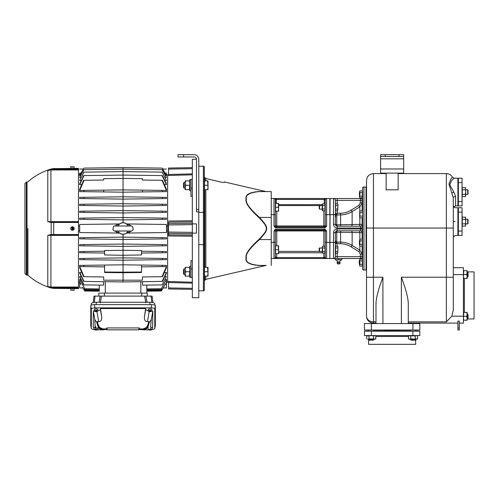 <?xml version="1.0" encoding="UTF-8"?>
<svg xmlns="http://www.w3.org/2000/svg" width="499" height="499" viewBox="0 0 499 499"><rect width="100%" height="100%" fill="white"/><g stroke="black" fill="none" stroke-linecap="round" stroke-linejoin="round"><path stroke-width="0.75" d="M24.95 273.496L24.95 183.507L26.335 182.129L26.335 274.88L24.95 273.496M27.932 228.505L27.932 275.223L27.932 228.505M47.792 221.631L50.917 221.637L50.917 169.953L47.792 170.502L47.792 221.631L51.285 222.024L50.779 222.386L47.792 221.631L51.154 222.423L51.154 234.58L47.792 235.372L50.779 234.624L50.917 235.004L52.364 234.967L47.792 235.372L47.792 286.507L52.364 287.511L52.289 287.967L51.154 288.01A62.069 62.069 0 0 1 27.932 275.223L26.335 274.88M53.699 234.549L78.48 234.549L78.48 222.043L53.705 222.043L53.699 222.46L52.289 222.46L53.699 222.46L53.699 234.549L52.289 234.549L53.699 234.549L53.705 234.967L52.364 234.967L78.48 234.967L53.705 234.967L78.48 234.967L78.48 234.549L78.48 287.056L50.917 287.056L50.779 287.586L47.792 286.507L50.917 287.056L50.917 235.372L47.792 235.372M47.792 170.502L53.699 168.918L53.705 169.379L47.792 170.502M78.48 287.848L78.48 287.511L52.364 287.511L78.48 287.848L78.48 288.609L73.864 288.572M78.48 287.056L78.48 287.511M73.864 168.437L78.48 168.4L78.48 222.043L52.364 222.043L52.289 222.46L51.154 222.423L51.285 222.024L52.364 222.043M51.154 288.01L53.699 288.391L52.289 287.967M72.48 288.541C70.696 288.541 70.696 288.541 72.48 288.541C74.27 288.572 74.27 288.572 72.48 288.541M72.48 288.584L74.214 288.584L74.064 290.293L72.779 290.293L72.779 289.832L70.902 290.293L70.752 288.584L72.48 288.584M53.705 234.967L52.364 234.967L52.289 234.549L51.154 234.58L51.285 234.979M72.48 226.771A1.728 1.728 0 0 1 74.214 228.505A1.728 1.728 0 0 1 72.48 230.232A1.728 1.728 0 0 1 70.752 228.505A1.728 1.728 0 0 1 72.48 226.771M72.18 230.058L72.18 230.095A1.622 1.622 0 0 0 72.779 230.095L72.779 230.058A1.578 1.578 0 0 0 72.779 226.951L72.779 226.908A1.622 1.622 0 0 0 72.18 226.908L72.18 226.951A1.578 1.578 0 0 0 72.18 230.058L72.18 228.735L73.172 228.735L73.172 228.274L72.249 228.735L72.18 226.951M72.711 228.18L72.249 228.274L72.711 228.18M72.779 226.951L72.779 228.274M72.779 230.058L72.779 228.735M72.18 228.735L71.787 228.735L72.18 228.274M78.48 169.492L52.364 169.492L52.289 169.042M72.48 168.462C70.696 168.462 70.696 168.462 72.48 168.462C74.27 168.431 74.27 168.431 72.48 168.462M74.214 168.419L70.752 168.419L70.902 166.71L72.18 166.71L72.18 167.171L74.064 166.71L74.214 168.419M79.678 282.278L78.48 282.253M79.678 287.929L82.934 287.967L79.678 287.929L79.678 279.477L80.907 279.496M103.561 281.673L103.561 285.147L83.757 284.885L79.678 277.151L79.678 276.577L81.312 276.602M79.678 272.417L79.678 273.221L83.695 281.411L84.063 281.417L79.678 272.417L81.711 272.442M79.715 266.56L79.678 267.707L83.62 276.696L84.082 276.702L79.678 266.572L87.93 266.666M84.063 281.417L123.06 281.929L123.06 272.722L104.597 272.479L104.597 265.063L79.678 265.387L79.678 266.56L104.597 266.884M166.398 237.699L166.435 238.871L123.06 239.439L123.06 244.055L162.3 244.566L162.1 245.851L123.06 246.363L123.06 250.286L141.516 250.548L141.516 254.952L123.06 255.282L123.06 257.896L162.424 258.413L162.05 259.698L123.06 260.204L123.06 264.819L104.597 265.063M79.715 259.636L123.06 260.204L123.06 257.896L83.695 258.413L84.063 259.698M83.695 258.413L79.678 258.47L79.678 259.636M79.715 252.719L104.597 253.043M104.597 251.215L79.678 251.546L79.678 252.719M79.715 245.795L123.06 246.363L123.06 244.055L83.813 244.566L84.019 245.851M83.813 244.566L79.678 244.622L79.678 245.795M83.863 237.649L79.678 237.699L79.678 238.871L123.06 239.439L123.06 237.131L83.863 237.649L83.982 238.927M123.06 234.274L123.06 237.131L162.25 237.649L162.131 238.927L166.435 238.871M78.48 230.962L79.678 230.956M79.678 226.053L78.48 226.047M79.678 224.456L119.535 223.932L79.678 224.456L79.678 232.553L119.535 233.07M87.93 190.337L79.678 190.431L79.678 191.616L123.06 192.184L123.06 189.876L162.038 190.387L162.493 191.672L123.06 192.184L123.06 196.799L162.05 197.311L162.424 198.59L123.06 199.107L123.06 203.723L162.069 204.234L162.362 205.513L123.06 206.031L123.06 210.647L162.1 211.158L162.3 212.437L123.06 212.954L123.06 217.564L162.131 218.075L162.25 219.36L123.06 219.872L123.06 222.735M83.863 219.36L83.982 218.075L123.06 217.564L123.06 219.872L79.715 219.304M79.678 219.304L79.678 218.132L83.982 218.075M79.678 212.387L123.06 212.954L123.06 210.647L79.678 211.214L79.715 212.387M79.678 205.463L79.678 204.291L84.044 204.234L83.757 205.513L79.678 205.463M83.695 198.59L84.063 197.311L123.06 196.799L123.06 199.107L79.678 198.54L79.715 197.367M84.082 180.301L103.673 180.045L103.673 178.661L123.06 178.411L123.06 189.876L79.678 190.443L84.082 180.301L83.62 180.307L79.678 189.296L79.715 190.443M81.711 184.568L79.678 184.593L79.678 183.782L83.695 175.592L84.063 175.586L79.678 184.593M81.312 180.407L79.678 180.426L84.044 172.118L123.06 171.606L162.069 172.118L166.435 180.426L164.801 180.407M84.044 172.118L79.678 180.426M80.907 177.507L79.678 177.525L84.019 169.666L123.06 169.155L162.1 169.666L166.435 177.525L165.213 177.507M84.019 169.666L79.678 177.525M79.678 175.679L83.863 168.113L79.678 175.467L80.489 175.667M81.006 173.128L79.678 173.128C79.678 167.907 79.678 167.907 79.678 173.128L79.678 174.825L80.046 174.818M78.48 174.75L79.678 174.731M84.68 290.992L84.412 290.524L99.295 290.711L99.295 291.185L84.68 290.992L82.56 287.262M84.743 290.225L84.412 289.645L99.295 289.807L99.295 290.418L84.624 290.225L84.412 289.85L84.412 290.524M99.295 291.185L99.295 285.091L99.295 288.927L84.793 288.74L79.678 279.477L84.793 288.74L84.412 288.41L84.412 289.645M79.678 282.178L80.875 284.249L79.678 284.237M98.833 296.107L98.833 293.106L147.286 293.106L147.286 296.107M152.126 296.107L152.9 302.625L152.126 296.107L101.503 296.107L144.61 296.107L145.827 302.793M100.293 302.793L101.503 296.107L93.987 296.107L93.213 302.625L93.987 296.107M154.84 303.985L155.002 305.338L154.84 303.985C154.584 302.918 152.906 302.344 149.794 302.257L96.326 302.257C93.213 302.344 91.529 302.918 91.28 303.985L91.117 305.338L91.28 303.985M155.326 325.666L155.364 305.887C155.183 305.114 153.973 304.702 151.727 304.639L94.392 304.639C92.147 304.702 90.93 305.114 90.756 305.887L90.793 325.666M94.96 329.577C92.714 329.515 91.504 329.103 91.323 328.336L91.323 309.112C91.504 308.345 92.714 307.933 94.96 307.871L151.153 307.871C153.405 307.933 154.615 308.345 154.79 309.112L154.784 328.423L155.351 325.579M155.364 325.491L154.79 328.336C154.615 329.103 153.405 329.515 151.153 329.577M142.652 329.577L138.622 329.577M107.491 329.577L103.461 329.577M90.762 325.579L91.336 328.423L90.756 325.491M152.825 310.989L151.303 319.591L149.263 322.497L148.047 326.907L146.843 328.517L143.862 329.827L149.794 329.827C151.347 329.689 152.289 328.916 152.613 327.512L152.825 310.989L151.646 310.989M148.459 310.958L145.671 309.748L145.671 308.544L100.449 308.544L100.449 309.748L97.654 310.958M94.473 310.989L93.294 310.989L93.294 326.458L93.506 327.512L95.197 327.512A2.769 2.763 90 0 0 97.923 329.827L96.319 329.827C94.766 329.689 93.831 328.916 93.506 327.512M96.363 310.565L96.363 310.116A1.622 0.555 180 0 0 96.064 310.11A1.622 0.555 180 0 0 95.764 310.116L95.764 310.565A1.578 0.543 180 0 0 94.479 311.114L94.33 309.511A1.728 0.593 0 0 1 96.064 308.9A1.728 0.593 0 0 1 97.792 309.511L97.642 311.114A1.578 0.543 180 0 0 96.363 310.565L96.756 311.014L96.363 311.014M150.355 310.565L150.355 310.116A1.622 0.555 180 0 0 150.056 310.11A1.622 0.555 180 0 0 149.756 310.116L149.756 310.565A1.578 0.543 180 0 0 148.471 311.114L148.322 309.511A1.728 0.593 0 0 1 150.056 308.9A1.728 0.593 0 0 1 151.783 309.511L151.634 311.114A1.578 0.543 180 0 0 150.355 310.565L150.748 311.014L150.355 311.014M100.449 308.544L101.74 317.071C101.734 320.308 100.711 321.786 98.665 321.506L97.505 321.506C97.835 324.325 98.671 326.371 100.012 327.65L102.881 328.903L107.179 328.903M138.94 328.903L143.232 328.903L146.107 327.65C147.442 326.371 148.278 324.325 148.615 321.506L147.454 321.506C145.402 321.786 144.379 320.308 144.379 317.071L145.671 308.544M102.881 328.903A0.462 0.443 90 0 0 102.457 329.246L101.247 328.991L101.646 328.654M97.505 321.506L96.85 322.497L94.81 319.591L93.294 310.989M94.81 319.591L95.197 327.512M97.923 329.827L102.251 329.827L99.276 328.517L98.072 326.907L97.923 329.827M102.457 329.246L103.555 329.246L103.399 329.827L102.251 329.827M98.072 326.907L96.85 322.497M106.724 327.93L139.389 327.93L138.51 329.827L107.609 329.827L106.724 327.93M149.263 322.497L148.615 321.506M144.473 328.654L144.872 328.991L143.656 329.246A0.462 0.443 -90 0 0 143.232 328.903M152.613 327.512L150.923 327.512A2.769 2.763 -90 0 1 148.197 329.827L148.047 326.907M143.862 329.827L142.72 329.827L142.564 329.246L143.656 329.246M96.363 329.827L96.363 330.095A1.578 0.543 180 0 0 97.442 329.827M94.679 329.303A1.578 0.543 180 0 0 94.479 329.577A1.578 0.543 180 0 0 95.764 330.095L95.764 329.77M96.363 311.176L96.363 311.626A1.578 0.543 180 0 0 97.642 311.114M95.764 311.208A1.622 0.555 180 0 0 96.064 311.214A1.622 0.555 180 0 0 96.363 311.208M94.479 311.114A1.578 0.543 180 0 0 95.764 311.626L95.764 311.014L95.371 311.014L95.764 311.176M96.295 310.584L95.764 310.584M95.764 310.74L96.363 310.74M95.764 310.565L95.764 311.014M95.833 310.74L96.295 310.74M150.355 311.176L150.355 311.626A1.578 0.543 180 0 0 151.634 311.114M149.756 311.208A1.622 0.555 180 0 0 150.056 311.214A1.622 0.555 180 0 0 150.355 311.208M148.471 311.114A1.578 0.543 180 0 0 149.756 311.626L149.756 311.014L149.363 311.014L149.756 311.176M150.286 310.584L149.756 310.584M149.756 310.74L150.355 310.74M149.756 310.565L149.756 311.014M149.825 310.74L150.286 310.74M150.355 329.77L150.355 330.095A1.578 0.543 180 0 0 151.634 329.577A1.578 0.543 180 0 0 151.44 329.303M148.677 329.827A1.578 0.543 180 0 0 149.756 330.095L149.756 329.827M151.771 302.394L151.116 296.107M145.901 296.107L147.024 302.257M99.089 302.257L100.212 296.107M95.003 296.107L94.342 302.394M84.044 284.892L79.678 276.577M166.435 174.731L167.633 174.75L167.633 230.962L166.435 230.956M166.435 232.553L126.578 233.07L166.435 232.553L166.435 224.456L126.578 223.932L166.435 224.456M162.3 244.566L166.435 244.622L166.398 245.795M141.516 251.215L166.435 251.546L166.398 252.719M166.398 258.463L166.398 259.636M166.398 265.387L166.435 267.707L162.493 276.696L142.44 276.957L142.44 280.189L103.673 280.189L103.673 276.957L84.082 276.702M158.183 266.666L166.435 266.572L162.038 276.702M164.402 272.442L166.435 272.417L166.435 273.221L162.424 281.411L123.06 281.929M164.801 276.602L166.435 276.577L162.069 284.892L166.435 276.577M165.213 279.496L166.435 279.477L161.32 288.74L166.435 279.477L166.435 287.929L163.179 287.967L166.435 287.929M166.435 282.278L167.633 282.253L167.633 230.962M168.556 235.921L168.556 235.497M168.556 235.041L168.556 232.054L168.556 235.977L192.327 236.245L192.327 233.713L168.556 233.395L168.556 222.155M177.557 281.754L168.556 281.536L168.556 288.958L192.327 289.37L168.556 288.958M168.556 282.06L167.633 282.035M192.327 277.506L190.942 277.506L190.942 260.703L192.327 260.74M192.327 196.269L190.942 196.307L190.942 179.497L192.327 179.497M192.327 167.639L168.556 168.051L168.556 175.473L177.557 175.249M168.556 174.949L167.633 174.974M166.435 226.053L167.633 226.047M165.107 173.128L166.435 173.128L166.435 174.781M166.435 174.825L166.067 174.818M162.038 180.301L166.435 190.431L166.435 189.296L162.493 180.307L142.44 180.045L142.44 178.661L123.06 178.411L123.06 167.602L162.25 168.113L166.435 175.467L165.624 175.667M162.1 169.666L166.435 177.525M162.069 172.118L166.435 180.426M166.435 184.593L166.435 183.782L162.424 175.592L162.05 175.586L166.435 184.593L164.402 184.568M162.493 191.672L166.435 191.616L166.435 190.443L158.183 190.337M166.398 197.367L162.05 197.311M162.424 198.59L166.435 198.54L166.435 197.367M162.362 205.513L166.435 205.463L166.435 204.291L162.069 204.234M162.3 212.437L166.435 212.387L166.435 211.214L162.1 211.158M166.398 218.132L162.131 218.075M162.25 219.36L166.435 219.304L166.435 218.132M130.688 225.91A4.248 4.248 0 0 0 127.694 224.269L127.619 224.263M117.945 225.835A5.77 5.77 0 0 1 128.168 225.835M119.429 226.128L118.057 225.829A5.67 5.67 0 0 1 128.062 225.829L126.684 226.128M115.425 231.099A4.248 4.248 0 0 0 118.419 232.734L119.217 232.802A5.77 5.77 0 0 1 117.945 231.174M119.217 224.201L118.419 224.269A4.248 4.248 0 0 0 115.425 225.91L116.148 225.174M126.69 230.881L128.062 231.174A5.67 5.67 0 0 1 118.057 231.174L119.429 230.881M128.168 231.174A5.77 5.77 0 0 1 119.217 232.802L118.494 232.74M126.902 232.802L127.694 232.734A4.248 4.248 0 0 0 130.688 231.099L129.179 232.328M127.863 224.288L128.68 224.475M128.68 232.528L127.919 232.709M118.35 224.276L117.44 224.475M117.44 232.528L118.35 232.727M84.019 211.158L83.813 212.437M84.044 204.234L123.06 203.723L123.06 206.031L83.757 205.513M84.063 197.311L79.678 197.367M84.082 190.387L83.62 191.672M166.435 190.443L162.038 190.387M142.44 191.934L142.44 190.131M103.673 191.934L103.673 190.131M84.063 175.586L123.06 175.08L162.05 175.586M162.131 168.113L166.435 175.679M123.06 167.602L83.982 168.113M166.435 173.128C166.435 167.907 166.435 167.907 166.435 173.128M146.825 288.927L161.526 288.734L161.707 288.41L161.433 290.992L165.687 283.482M161.433 290.992L146.825 291.185L146.825 293.106L146.825 285.091M146.825 290.711L161.707 290.524M162.069 284.892L142.558 285.147L142.558 281.673M146.825 289.807L161.707 289.645M146.825 290.418L161.37 290.225M192.327 297.722L192.327 159.281L196.475 159.281L196.475 209.617L198.783 209.617L198.783 297.722L192.327 297.722M192.327 282.191L168.556 281.536M168.556 282.546L192.327 283.133L192.327 288.347L168.556 287.929M168.556 169.08L192.327 168.662L192.327 173.87L168.556 174.463M168.556 175.473L192.327 174.818M192.327 221.899L168.556 222.174L168.556 223.614L192.327 223.296L192.327 220.758L168.556 221.026L186.888 220.82M192.327 223.889L196.475 223.889L196.475 233.12L192.327 233.12M198.783 209.617L198.783 159.281A4.616 4.616 0 0 0 194.167 154.671L178.018 154.671L178.018 156.973L178.018 154.671M198.783 211.838L196.475 211.838L196.475 209.617M196.475 159.281A2.308 2.308 0 0 0 194.167 156.973L178.018 156.973M198.783 290.798L203.399 290.798L203.399 166.204L198.783 166.204L203.399 166.204A1.385 1.385 0 0 1 204.322 166.56L204.322 290.449A1.385 1.385 0 0 1 203.399 290.798A1.385 1.385 0 0 0 204.322 290.449M204.322 166.56A1.385 1.385 0 0 0 203.399 166.204M204.808 180.881L204.808 177.413L204.322 177.413M204.808 189.651L204.808 267.358M204.808 276.122L204.808 280.419L204.322 280.419M204.808 177.413L205.856 178.517L223.303 182.603M220.57 181.979L208.314 179.097M207.147 178.823L206.798 178.742M204.808 280.419L205.856 279.334L265.961 265.456L259.168 265.512L265.961 265.456A1.385 1.385 90 0 1 266.273 265.418L259.48 265.418C249.731 264.638 245.377 262.156 246.406 257.983C245.209 254.552 249.569 248.421 259.48 239.576C269.055 228.879 269.055 228.13 259.48 217.427C249.731 208.757 245.377 202.713 246.406 199.282C245.209 194.972 249.569 192.402 259.48 191.585L259.517 191.585M224.163 182.565L224.163 181.898L265.961 191.547L259.648 191.504M265.78 191.547L260.372 191.504M259.517 265.418L259.48 265.418A1.385 0.886 -90 0 0 259.168 265.512C249.375 264.788 245.015 262.243 246.094 257.877C245.015 254.322 249.375 248.097 259.168 239.202C268.712 229.041 268.712 227.968 259.168 217.801C249.375 208.913 245.015 202.688 246.094 199.132C245.015 194.76 249.375 192.221 259.168 191.497A1.385 0.886 90 0 0 259.48 191.585L271.238 191.585L271.238 265.418M335.228 214.071L335.228 214.071C335.715 215.662 335.69 216.466 335.147 216.485M337.224 203.829L337.224 198.508L360.758 198.508L360.297 200.355L335.378 200.355L335.565 210.11M335.378 216.716L335.378 216.709C335.846 216.522 335.871 215.655 335.447 214.121M337.224 198.508L333.532 198.508L333.532 214.657L335.378 214.657L335.378 224.35A1.385 0.343 180 0 0 336.763 224.693L336.763 214.969A1.385 1.229 0 0 1 335.447 214.115L335.44 213.497M335.428 210.11L335.571 213.634A1.385 1.129 45 0 0 336.813 214.876L337.224 213.223L335.571 213.634M335.378 207.291L335.565 204.478M336.763 214.969L340.592 214.876C344.603 214.876 348.445 213.778 352.132 211.576L351.209 210.098L358.912 205.357L360.297 202.844L360.297 200.355L362.143 200.355M333.532 198.508A1.846 1.846 0 0 1 335.378 200.355A1.846 1.846 0 0 0 333.532 198.508L329.839 198.739M333.532 224.35L335.378 224.35L335.434 224.799L335.378 224.35A1.846 1.846 0 0 0 337.224 226.197L360.297 226.197L360.758 228.043L337.224 228.043A3.693 3.693 0 0 1 333.532 224.35L333.532 214.657L330.07 214.657L329.839 258.27M360.297 226.197A1.846 1.846 0 0 0 362.143 224.35L336.775 224.799A1.385 0.324 165.9 0 1 335.434 224.799L337.224 226.197L336.763 224.693M326.583 198.508L329.839 198.508L329.839 214.657L326.614 214.657L326.614 198.508L324.35 198.508L326.614 198.508L324.35 199.432L324.35 198.508L274.051 198.508M335.378 240.524C335.79 240.63 335.79 241.479 335.397 243.075A1.385 1.229 180 0 1 336.763 242.04L336.763 232.309L337.224 228.966A3.693 3.693 0 0 0 333.532 232.659L333.532 242.346L329.839 242.346L329.839 258.501L326.022 258.501M271.238 258.501L326.614 258.501A1.385 1.385 0 0 1 325.229 257.116L325.229 231.043L326.614 231.043L326.614 242.346L329.839 242.346L330.07 198.508M271.238 198.508L274.001 198.508A1.385 1.385 0 0 1 275.386 199.893L275.386 225.966L274.001 225.966C274.743 227.351 275.492 227.968 276.265 227.812L324.35 227.812C325.123 227.968 325.872 227.351 326.614 225.966L325.229 225.966L325.229 199.893A1.385 1.385 0 0 1 326.614 198.508L324.419 198.508M271.238 242.346L274.001 242.346L274.001 231.043L276.265 230.12L324.35 230.12L326.614 231.043C325.872 229.659 325.123 229.041 324.35 229.197L276.265 229.197C275.492 229.041 274.743 229.659 274.001 231.043L275.386 231.043L275.386 257.116A1.385 1.385 0 0 1 274.001 258.501L276.733 257.578L276.733 258.501L274.625 258.501M276.197 198.508L274.001 198.508L276.265 198.508L276.265 199.432L274.001 198.508L274.001 214.657L271.238 214.657M324.55 258.501L323.882 258.501L323.882 257.578L325.292 258.014M276.671 258.501L276.066 258.501M276.309 230.12A0.923 0.923 90 0 0 275.386 231.043A0.923 0.923 0 0 1 276.309 230.12A0.923 0.923 90 0 0 275.386 231.043L276.77 230.943L276.77 230.12M323.845 246.25L323.845 230.943L325.229 231.043A0.923 0.923 0 0 0 324.306 230.12M324.35 230.12L324.35 229.197M276.265 230.12L276.265 229.197M324.774 258.501L326.614 258.501A1.385 1.385 0 0 1 325.229 257.116A1.385 1.385 0 0 0 326.614 258.501L326.614 242.346L325.229 242.346L325.192 252.775M325.03 246.381L324.961 253.174L325.229 252.313L324.961 253.174L325.229 252.313L324.961 253.174L322.497 253.174L322.229 252.413M325.223 252.413L324.961 251.446L322.497 251.446L322.497 253.174M325.229 246.712L324.961 246.25L322.497 246.25L322.497 251.446M322.423 246.381L322.229 252.313M324.961 247.984L322.497 247.984M325.229 249.712L324.961 251.446M322.229 247.866L319.229 248.221L319.229 251.203L319.585 251.558L322.229 251.558L322.229 249.712M319.585 251.558L319.585 247.866M275.386 245.115L275.573 245.976M278.267 245.789L275.573 245.789L275.573 253.635L278.267 253.635L278.617 251.677L278.267 245.789L278.617 245.789L278.617 253.635L278.267 253.635M275.573 249.712L278.267 249.712M325.229 245.115L325.229 252.775A1.385 1.372 0 0 0 325.223 252.712L324.961 253.174M276.77 253.635L276.77 257.116A2.769 2.769 0 0 1 276.733 257.578L276.708 257.578M325.229 200.617L325.229 199.893A1.385 1.385 0 0 1 326.614 198.508M325.229 225.966A0.923 0.923 0 0 1 324.306 226.889A0.923 0.923 -90 0 0 325.229 225.966L275.386 225.966A0.923 0.923 0 0 0 276.309 226.889M275.386 214.657L274.001 214.657L274.001 225.966L276.265 226.889L324.35 226.889L326.614 225.966L326.614 214.657L325.229 214.657M276.265 226.889L276.265 227.812M324.35 226.889L324.35 227.812M325.229 199.893L324.306 199.893A2.308 2.308 0 0 1 324.35 199.432L276.265 199.432A2.308 2.308 0 0 1 276.309 199.893L275.386 199.893L275.573 203.555M275.573 211.033L275.386 203.555M278.292 203.449L275.573 203.374L275.573 211.214L278.267 211.214L278.617 209.256L278.267 203.374L278.617 203.374L278.617 211.214L278.267 211.214M275.573 207.291L278.267 207.291M325.223 209.992L324.961 210.759L325.229 209.892L324.961 210.759L325.229 209.892L324.961 210.759L322.497 210.759L322.229 209.992M325.03 203.96L322.497 203.829L322.497 210.759M322.229 204.665L278.617 204.64M322.423 203.96L322.229 209.892M325.229 204.297L324.961 203.829L324.961 205.563L322.497 205.563M324.961 205.563L324.961 209.025L322.497 209.025M324.961 209.025L325.229 209.892M322.229 205.445L319.229 205.8L319.229 208.788L319.585 209.137L322.229 209.137L322.229 207.291M319.585 209.137L319.585 205.445M362.143 224.35L362.143 228.043L360.758 228.043L360.297 230.812L337.224 230.812A1.846 1.846 0 0 0 335.378 232.659L335.378 256.654A1.846 1.846 0 0 1 333.532 258.501L330.07 258.501M351.209 226.197A1.846 0.936 -90 0 0 352.132 224.681L352.132 211.576L359.835 206.873L358.912 205.357M359.835 210.977L359.835 206.873L362.143 202.844L360.297 202.844M360.758 198.508A1.385 1.385 0 0 0 361.931 197.86M335.565 246.899L335.378 242.346L333.532 242.346L333.532 258.501L360.758 258.501A1.385 1.385 0 0 1 361.931 259.149M335.565 252.525L335.378 256.654A1.846 1.846 0 0 1 333.532 258.501A1.846 1.846 0 0 0 335.378 256.654L337.224 256.654L337.224 258.501M335.397 243.075L335.378 247.379M360.297 230.812A1.846 1.846 0 0 1 362.143 232.659L336.775 232.21A1.385 0.324 14.1 0 0 335.434 232.21L335.378 232.659L333.532 232.659M335.447 242.888A1.385 1.229 180 0 1 336.763 242.04L337.224 246.25M359.835 246.032L359.835 250.13L362.143 254.159L359.835 250.13L352.132 245.433C348.445 243.231 344.603 242.127 340.592 242.134L336.813 242.134A1.385 1.129 135 0 0 335.571 243.375L340.592 243.786L340.592 230.812M351.209 230.812A1.846 0.936 90 0 1 352.132 232.322L352.132 245.433L351.209 246.911C347.759 244.809 344.223 243.768 340.592 243.786M362.143 259.149L362.143 246.094M362.143 239.164L362.143 217.838M362.143 210.915L362.143 197.86M363.989 186.969L363.989 270.034A1.846 1.846 0 0 1 362.605 269.41L362.605 187.599A1.846 1.846 0 0 1 363.989 186.969L366.297 187.2L366.066 270.034L366.066 186.969M363.989 270.034L366.066 270.034M375.99 323.103L373.452 323.103A6.924 6.924 0 0 1 366.528 316.185L366.528 180.513C366.94 176.303 369.248 174.001 373.452 173.59L373.452 228.043L446.362 228.043L446.362 321.855L408.288 321.855M457.901 323.103L408.288 323.103M459.286 327.999L459.286 321.075L457.901 321.075L457.901 330.026L459.286 330.026L459.286 327.999L457.901 327.999M453.285 222.741L453.285 228.043L446.362 228.043L446.362 173.59C449.088 173.689 451.127 174.918 452.487 177.282L450.921 178.885L448.938 183.988L453.285 197.866L453.285 310.284L451.807 316.185L446.362 321.855M453.285 267.726L463.434 267.726L463.434 323.103L459.286 323.103M467.126 271.88L474.05 271.88L474.05 318.948L467.126 318.948M463.434 278.454L463.789 278.454L463.434 276.496L463.789 270.608L467.126 270.608L467.126 272.573L466.777 270.608M466.777 274.531L467.126 272.573L467.126 276.496L466.777 274.531L463.789 274.531M463.789 270.608L463.434 270.608M463.789 278.454L466.777 278.454L467.126 276.496L467.126 278.454L466.777 278.454M467.706 276.839L468.05 276.496L468.05 272.573L467.706 272.223L467.706 276.839L467.126 276.839M463.434 320.221L463.789 320.221L463.434 318.262L463.789 312.38L467.126 312.38L467.126 314.339L466.777 312.38M466.777 316.297L467.126 314.339L467.126 318.262L466.777 316.297L463.789 316.297M463.789 312.38L463.434 312.38M463.789 320.221L466.777 320.221L467.126 318.262L467.126 320.221L466.777 320.221M467.706 318.605L468.05 318.262L468.05 314.339L467.706 313.99L467.706 318.605L467.126 318.605M452.487 177.282L454.109 178.205L451.395 180.844L449.761 184.88L453.872 192.046L455.593 196.5A2.308 1.366 180 0 0 453.285 197.86L453.285 198.178M453.285 198.496L453.285 207.048L455.593 205.887L462.049 205.894L462.049 178.205L458.363 178.205L458.363 205.894L458.363 201.515L462.049 201.515M453.285 221.294L453.285 221.868M455.593 196.5L455.593 205.887L453.635 206.973L455.132 207.74L457.901 207.74L457.901 235.428L455.132 235.428L453.285 237.268L453.285 229.746M457.901 231.049L458.363 231.049L458.363 235.428L462.049 235.428L462.049 207.74L458.363 207.74L458.363 235.428L457.901 235.428M457.901 207.74L458.363 207.74L458.363 221.581M462.236 225.779L462.267 217.308M462.049 217.658L462.405 217.053L465.53 217.308M462.373 226.059L462.049 225.504L462.405 226.109L465.392 226.109L465.735 225.161M462.405 223.845L465.392 223.845L465.742 221.581L465.424 217.102M465.742 225.086L465.392 223.845M462.405 219.317L465.392 219.317M465.392 217.053L465.742 221.581L465.742 219.273L467.706 219.273L467.706 223.889L465.742 223.889M465.742 221.581L465.392 226.109M467.706 219.273L468.05 219.622L468.05 223.54L467.706 223.889M453.285 277.219L401.371 277.219C405.912 289.264 408.213 298.115 408.288 303.791L408.288 323.564M412.904 323.564L419.827 323.564L419.827 330.026L364.451 330.026L364.451 323.564L412.904 323.564L412.904 330.026M398.14 173.128L398.14 189.801L386.139 189.801L386.139 173.128M380.6 173.128L403.679 173.128L403.679 156.511L380.6 156.511L380.6 173.128M380.6 156.511L380.6 154.671L403.679 154.671L403.679 156.511M366.528 316.185A6.924 5.676 0 0 0 373.452 321.855L373.452 277.219L382.908 277.219L382.908 323.564M375.99 323.564L375.99 303.791C376.059 298.121 378.367 289.264 382.908 277.219M412.904 331.18L419.827 331.18L419.827 335.565L371.375 335.565L371.375 331.18L412.904 331.18L412.904 335.565M371.375 335.565L364.451 335.565L364.451 331.18L371.375 331.18M368.605 339.258L368.605 344.329L415.673 344.329L415.673 339.258M418.673 331.18L415.561 330.949M410.484 330.949L373.795 330.949M368.717 330.949L365.605 331.18M366.771 335.889L366.771 338.933M367.002 335.771L368.992 335.914L368.992 338.902L375.529 339.039M367.738 339.251L368.992 338.902M416.472 335.565L417.501 335.883M416.946 335.565L417.551 335.914L417.501 338.933M408.768 335.771L415.287 335.914L415.287 338.902L417.295 339.039M409.099 335.565L408.494 335.914L408.494 338.902L409.629 339.258L410.758 338.902L416.946 339.258L417.551 338.902M408.768 339.052L416.422 339.258M410.758 335.914L410.758 338.902M415.287 335.914L416.422 335.565M413.022 339.258L415.33 339.258L415.33 339.831L410.714 339.831L410.714 339.258M415.33 339.831L414.987 340.181L411.064 340.181L410.714 339.831M374.699 335.565L375.529 335.777M374.699 339.258L375.784 338.902L375.784 335.914L375.179 335.565M368.992 335.914L371.256 335.565L373.52 335.914L373.52 338.902M373.52 335.914L374.655 335.565M367.857 339.258L374.655 339.258M371.256 339.258L373.564 339.258L373.564 339.831L368.948 339.831L368.948 339.258M373.564 339.831L373.215 340.181L369.297 340.181L368.948 339.831M410.484 330.026L410.484 331.18M415.561 330.026L415.561 331.18M368.717 330.026L368.717 331.18M373.795 330.026L373.795 331.18M399.431 330.257A0.368 0.368 0 0 1 399.088 330.026M384.848 330.257A0.368 0.368 0 0 0 385.191 330.026M384.436 330.949L384.467 330.257L399.811 330.257L399.842 330.949M454.109 178.205L457.901 178.205L457.901 205.894M457.901 178.205L458.363 178.205L458.363 192.046M462.236 196.25L462.267 187.774M462.049 188.123L462.405 187.518L465.53 187.774M462.049 195.97L462.405 196.575L465.392 196.575L465.735 195.627M462.405 194.311L465.392 194.311L465.742 192.046L465.424 187.568M465.742 195.552L465.392 194.311M462.405 189.782L465.392 189.782M465.392 187.518L465.742 192.046L465.742 189.739L467.706 189.739L467.706 194.354L465.742 194.354M465.742 192.046L465.392 196.575M467.706 189.739L468.05 190.088L468.05 194.011L467.706 194.354M359.804 211.04L359.604 217.377L359.873 217.838L362.336 217.838L362.605 217.377M362.405 211.04L362.605 211.776L362.336 210.915L359.873 210.915M362.605 211.776L362.605 216.971M362.336 216.104L359.873 216.104L359.604 216.971M362.336 212.643L359.873 212.643L359.873 216.104M359.604 211.776L359.873 212.643M362.605 260.01L362.336 260.877L359.873 260.877L359.604 260.01L359.873 259.149L359.604 260.01L359.873 259.149L362.336 259.149L362.605 260.01L362.405 259.274M359.143 261.052L359.436 260.765L359.436 264.458L359.143 261.052L359.604 260.765M362.605 265.206L362.336 266.073L362.336 264.345L359.873 264.345L359.604 265.206L359.873 266.073L359.604 265.206L359.873 266.073L362.336 266.073L362.605 265.611M362.336 260.877L362.336 264.345M359.873 260.877L359.873 264.345M359.604 260.01L359.604 265.206M359.604 262.611L359.436 264.458M362.605 245.227L362.336 246.094L362.336 244.36L359.873 244.36L359.604 245.227L359.873 246.094L359.604 245.227L359.873 246.094L362.336 246.094L362.605 245.633M362.405 239.295L362.605 240.031L362.336 239.164L359.873 239.164L359.604 240.031L359.804 239.295M362.605 240.031L362.336 240.898L359.873 240.898L359.873 244.36M359.873 239.164L359.873 240.898M362.336 240.898L362.336 244.36M359.604 240.031L359.604 245.227M359.604 242.633L359.604 240.786M359.436 244.479L359.436 240.786M362.605 196.993L362.336 197.86L362.336 196.126L359.873 196.126L359.604 196.993L359.873 197.86L359.604 196.993L359.873 197.86L362.336 197.86L362.605 197.398M362.405 191.061L362.605 191.797L362.336 190.93L359.873 190.93L359.604 191.797L359.816 191.036M362.605 191.797L362.336 192.664L359.873 192.664L359.873 196.126M359.604 191.398L359.873 192.664M362.336 192.664L362.336 196.126M359.604 191.797L359.604 196.993M359.604 194.398L359.604 192.552M359.436 196.244L359.436 192.552M362.605 191.398L362.393 191.036M359.835 250.13L358.912 251.652L351.209 246.911M337.224 253.174L337.224 256.654L360.297 256.654L360.715 258.413M341.84 258.501L335.378 258.501M335.378 259.885L341.84 259.748L335.378 259.885A2.077 2.077 0 0 1 337.455 261.95A1.497 1.497 0 0 0 337.112 262.904L337.574 263.921L339.651 263.921L340.112 262.904L337.112 262.904M341.84 258.632L341.84 259.748M335.378 258.632L335.378 259.748M338.609 258.632L338.609 259.748M341.84 259.885A2.077 2.077 0 0 0 339.763 261.95L337.455 261.95M339.763 261.95A1.497 1.497 0 0 1 340.112 262.904M335.565 246.25L335.565 253.174L337.648 253.174L337.917 247.117L337.648 246.25L337.917 247.117L337.648 246.25L337.917 247.117L337.648 246.25L335.565 246.25M337.91 247.017L337.648 246.25M337.723 253.043L337.917 247.117M335.565 251.446L337.648 251.446M335.565 247.984L337.648 247.984M335.565 203.829L335.565 210.759L337.648 210.759L337.917 204.696L337.648 203.829L337.917 204.696L337.648 203.829L337.917 204.696L337.648 203.829L335.565 203.829M337.91 204.596L337.648 203.829M337.723 210.628L337.917 204.696M335.565 209.025L337.648 209.025M335.565 205.563L337.648 205.563M271.238 191.585L266.273 191.585A1.385 1.385 90 0 1 265.961 191.547M204.509 267.358L204.509 276.122L207.621 276.122L208.014 273.932L207.621 267.358L208.014 267.358L204.509 267.358M208.014 267.358L208.014 276.122L207.621 276.122M204.509 271.737L207.621 271.737M204.509 180.881L204.509 189.651L207.621 189.651L208.014 187.462L207.621 180.881L208.014 180.881L204.509 180.881M208.014 180.881L208.014 189.651L207.621 189.651M204.509 185.266L207.621 185.266M190.942 277.276L189.788 277.276L189.788 266.204L190.942 266.204M189.788 267.358L189.395 267.358L189.788 269.547L189.395 276.122L185.173 276.122L185.173 273.932L185.566 276.122M185.566 271.737L185.173 273.932L185.173 269.547L185.566 271.737L189.395 271.737M189.395 276.122L189.788 276.122M189.395 267.358L185.566 267.358L185.173 269.547L185.173 267.358L185.566 267.358M185.173 274.506L184.05 274.506L184.05 268.967L185.173 268.967M184.05 274.506L183.557 274.013L183.557 269.466L184.05 268.967M168.556 233.395L168.556 235.977L192.327 236.245M168.556 223.614L168.556 224.949L192.327 224.631M190.942 190.805L189.788 190.805L189.788 179.727L190.942 179.727M189.788 180.881L189.395 180.881L189.788 183.077L189.395 189.651L185.173 189.651L185.173 187.462L185.566 189.651M185.566 185.266L185.173 187.462L185.173 183.077L185.566 185.266L189.395 185.266M189.395 189.651L189.788 189.651M189.395 180.881L185.566 180.881L185.173 183.077L185.173 180.881L185.566 180.881M185.173 188.036L184.05 188.036L184.05 182.497L185.173 182.497M184.05 188.036L183.557 187.543L183.557 182.996L184.05 182.497M166.435 272.417L162.05 281.417M83.62 265.337L84.082 266.616M141.516 272.024L123.06 272.142L123.06 264.819L141.516 265.063L141.516 272.479L123.06 272.722L123.06 272.142L104.597 272.024M166.435 265.387L162.493 265.337L162.038 266.616L166.435 266.56M141.516 265.063L162.493 265.337M141.516 266.884L162.038 266.616M162.05 259.698L166.435 259.636M166.435 258.47L162.424 258.413M141.516 253.043L166.435 252.719M123.06 255.282L104.597 254.952L104.597 250.548L123.06 250.286L123.06 255.282M162.362 251.49L162.069 252.775M83.757 251.49L84.044 252.775M162.1 245.851L166.435 245.795M166.435 237.699L162.25 237.649M51.285 169.616L51.154 168.993A62.069 62.069 0 0 0 27.932 181.786L27.015 182.129L27.015 274.88M50.779 287.586L51.285 287.387M51.154 168.993L53.699 168.612L78.48 168.699M78.48 222.46L53.699 222.46L53.705 222.043M53.705 287.63L53.699 288.085L78.48 288.303M50.917 235.004L50.917 235.372L78.48 235.372M50.917 222.005L50.917 221.637L78.48 221.637M50.779 169.423L50.917 169.953L78.48 169.953M78.48 169.161L53.705 169.379M94.392 304.639L94.96 307.871M151.153 307.871L151.727 304.639M155.364 305.887L154.79 309.112M91.323 309.112L90.756 305.887M101.091 329.614L101.247 328.991C98.995 328.13 97.617 325.735 97.118 321.805M98.665 321.506L96.912 311.551M95.396 326.371C95.752 327.706 96.663 328.423 98.122 328.517M100.449 309.748L101.74 317.071M144.379 317.071L145.671 309.748M149.207 311.551L147.454 321.506M150.923 327.512C150.561 327.35 150.692 324.712 151.303 319.591M149.001 321.805C148.496 325.735 147.124 328.13 144.872 328.991L145.022 329.614M96.326 302.257L96.045 304.639M150.068 304.639L149.794 302.257M141.747 293.106L141.747 296.107M104.366 296.107L104.366 293.106M105.289 293.106L105.289 281.698M140.824 281.698L140.824 293.106M165.244 284.249L166.435 284.237M183.557 156.973L183.557 154.671M198.783 244.653L204.322 244.653M198.783 212.349L204.322 212.349M205.856 279.334L205.856 276.122M205.856 267.358L205.856 189.651M205.856 180.881L205.856 178.517M259.168 239.202L259.48 239.576L271.238 239.576M337.224 210.759L337.224 213.223L340.592 213.223C344.223 213.235 347.759 212.194 351.209 210.098M337.224 226.197L337.224 228.043M340.592 213.223L340.592 226.197M275.386 242.346L274.001 242.346L274.001 258.501M276.733 257.578L323.882 257.578A2.769 2.769 0 0 1 323.845 257.116L323.845 253.174M325.229 257.116L323.845 257.116M322.267 252.775L278.617 252.775M275.386 257.116L276.77 257.116M323.845 230.12L323.845 230.943L276.77 230.943L276.77 245.789M319.422 251.402L278.617 251.402M324.306 203.829L324.306 199.893M276.309 199.893L276.309 203.374M276.77 211.214L276.77 226.889M278.617 205.557L319.472 205.557M323.845 226.889L323.845 210.759M337.224 228.966L362.143 228.966M359.835 217.776L359.835 224.625A1.846 0.936 -90 0 1 358.912 226.197M336.763 232.309A1.385 0.343 0 0 0 335.378 232.659L335.434 232.21M337.224 230.812A1.846 1.846 0 0 0 335.378 232.659M362.424 259.293L362.424 245.951M362.424 239.314L362.424 217.695M362.424 211.058L362.424 197.716M451.807 316.185L463.434 316.185M463.434 274.65L453.285 274.65M464.357 278.454L464.357 312.38M455.132 221.581C455.132 203.723 455.132 203.723 455.132 221.581C455.132 239.439 455.132 239.439 455.132 221.581L453.285 221.581M458.363 231.049L462.049 231.049M457.901 212.112L462.049 212.119M451.994 192.963L453.872 192.046M401.371 277.219L401.371 323.564M366.528 277.219L373.452 277.219L373.452 228.043L366.528 228.043M371.375 323.564L371.375 330.026M380.6 168.974L403.679 168.974M380.6 158.819L403.679 158.819M399.063 154.671L399.063 156.511M385.216 154.671L385.216 156.511M375.99 321.855L373.452 321.855L373.452 323.103M408.494 336.488L375.784 336.488M384.467 330.849L399.811 330.849M457.901 182.578L462.049 182.584M457.901 201.515L458.363 201.515M366.484 240.555L366.484 196.475M366.484 260.534L366.484 244.71M362.143 256.654L360.297 256.654L360.297 254.159L358.912 251.652M362.143 254.159L360.297 254.159M358.912 230.812A1.846 0.936 90 0 1 359.835 232.384L359.835 239.233M271.238 217.427L259.48 217.427L259.168 217.801M192.327 268.855L190.942 268.855M168.556 234.836L192.327 235.104M168.556 232.054L192.327 232.372M190.942 188.154L192.327 188.154M53.699 288.391L71.095 288.547M53.699 168.612L71.095 168.462M103.555 329.246L103.998 328.903M142.564 329.246L142.115 328.903M94.479 329.577L94.436 329.115M151.634 329.577L151.677 329.115M115.182 225.997L130.931 225.997M118.138 225.829C113.273 225.928 114.689 225.941 113.491 226.521L112.899 229.621C114.564 231.193 112.712 231.056 118.144 231.18M127.969 231.18C132.366 230.981 131.593 231.511 133.214 229.621L132.615 226.515C131.044 225.741 132.821 226.016 127.975 225.829M115.188 231.006L130.925 231.006M166.435 169.08L162.774 169.03M79.678 169.08L83.339 169.03M326.614 258.501L325.766 258.501M274.076 258.501L274.462 258.501M275.91 258.501L276.733 258.501M326.377 198.508L325.947 198.508M275.517 198.508L276.047 198.508M325.229 210.291L324.961 210.759M467.706 272.223L467.126 272.223M467.706 313.99L467.126 313.99M453.285 214.202L453.285 214.944M453.285 214.695L453.285 216.603M453.285 218.606L453.285 220.614M453.285 223.458L453.285 225.224M453.285 226.877L453.285 228.012M453.285 207.048L453.285 200.504M453.285 199.388L453.285 198.072M446.362 173.59L398.14 173.59M386.139 173.59L373.452 173.59M367.333 335.565L366.728 335.914M362.605 211.376L362.336 210.915M362.605 259.611L362.336 259.149M359.604 265.611L359.873 266.073M362.605 239.632L362.336 239.164M359.604 197.398L359.873 197.86M27.015 182.129L26.335 182.129"/></g></svg>
